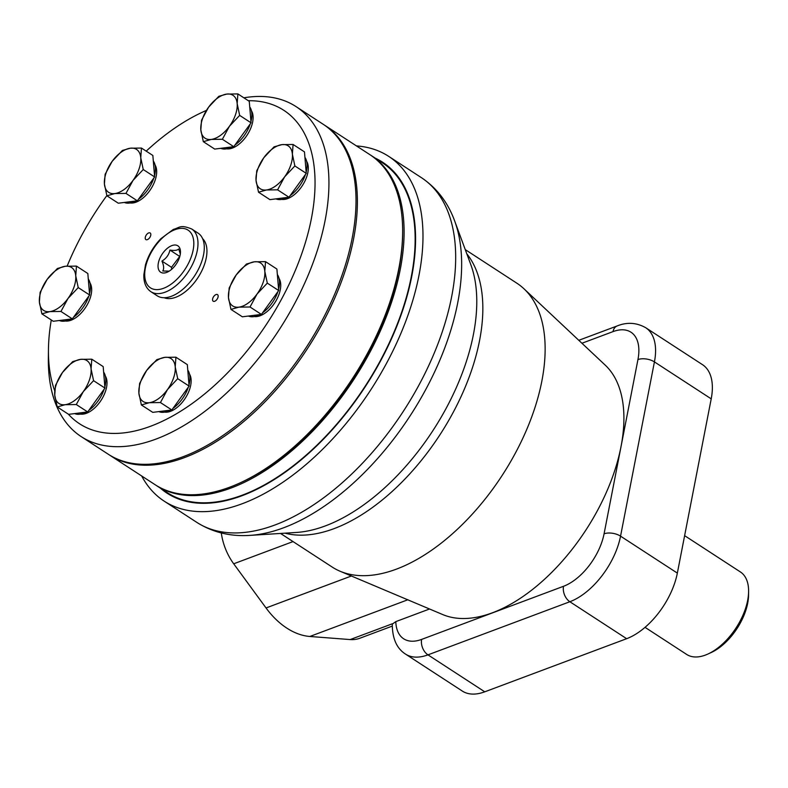 <?xml version="1.0" encoding="UTF-8"?>
<svg xmlns="http://www.w3.org/2000/svg" width="788" height="788" viewBox="0 0 788 788"><rect width="100%" height="100%" fill="white"/><g stroke="black" fill="none" stroke-linecap="round" stroke-linejoin="round"><path stroke-width="1.18" d="M405.524 654.099A59.07 32.298 -56.9 0 0 427.963 654.858L484.758 691.815A59.07 32.298 -56.9 0 1 462.31 691.056L405.524 654.099C396.689 648.445 392.286 638.447 392.296 624.106L395.803 621.624A47.25 25.837 -56.9 0 0 421.629 639.403A11.81 7.949 69.5 0 0 427.963 654.858L569.852 601.736L626.647 638.694A59.07 32.298 -56.9 0 0 677.345 573.103L711.209 398.856A59.07 32.298 -56.9 0 0 702.502 364.667L645.707 327.719A59.07 32.298 123.1 0 1 654.424 361.899A11.81 5.89 -169 0 0 637.945 359.574L604.071 533.821A47.25 25.837 123.1 0 1 563.519 586.292A11.81 7.949 -110.5 0 0 569.852 601.736A59.07 32.298 123.1 0 0 620.55 536.155L654.424 361.899L711.209 398.856M392.266 626.105L359.801 638.26A47.25 31.786 -110.5 0 1 350.158 639.57L309.842 636.468A73.875 49.703 -110.5 0 1 266.039 607.962L233.701 563.794A47.25 31.786 -110.5 0 1 221.3 532.964M484.758 691.815L626.647 638.694M160.437 488.186A197.483 107.966 -56.9 0 0 365.317 386.593A197.483 107.966 -56.9 0 0 375.216 158.132M280.548 533.456L332.112 567.005A169.331 92.58 -56.9 0 0 340.13 571.261L442.836 614.61A149.553 81.765 -56.9 0 0 585.858 530.107A149.553 81.765 -56.9 0 0 605.194 365.11L523.951 288.772A169.331 92.58 -56.9 0 0 516.82 283.168L465.255 249.609M141.673 475.972A205.707 112.467 -56.9 0 0 164.17 501.138A205.707 112.467 -56.9 0 0 370.636 390.06A205.707 112.467 -56.9 0 0 388.573 156.29A205.707 112.467 -56.9 0 0 356.452 145.918M429.529 608.996L395.803 621.624M340.13 571.261A169.331 92.58 -56.9 0 0 502.064 475.578A169.331 92.58 -56.9 0 0 523.951 288.772M645.047 627.346L686.693 654.454A49.22 26.91 -56.9 0 0 707.929 654.03L711.14 652.553A45.28 24.763 -56.9 0 0 748.561 595.058L748.6 591.532A49.22 26.91 -56.9 0 0 740.385 571.94L684.624 535.653M707.929 654.03A49.22 26.91 -56.9 0 0 748.6 591.532M155.689 485.083A196.892 107.651 -56.9 0 0 156.379 485.536L167.43 492.736A196.892 107.651 -56.9 0 0 365.051 386.416A196.892 107.651 -56.9 0 0 382.21 162.683L371.158 155.482A196.892 107.651 -56.9 0 0 370.459 155.039M156.379 485.536A196.892 107.651 -56.9 0 0 353.989 379.225A196.892 107.651 -56.9 0 0 371.158 155.482M108.99 454.696A196.892 107.651 -56.9 0 0 109.67 455.149A196.892 107.651 -56.9 0 0 307.29 348.838A196.892 107.651 -56.9 0 0 324.449 125.095A196.892 107.651 -56.9 0 0 323.76 124.652M109.67 455.149L155 484.64A196.892 107.651 -56.9 0 0 239.966 482.945A196.892 107.651 -56.9 0 0 402.638 232.962A196.892 107.651 -56.9 0 0 369.769 154.586L324.449 125.095M239.966 482.945L241.571 482.207A194.922 106.567 -56.9 0 0 402.609 234.726L402.638 232.962M179.861 256.248L171.508 267.309L171.676 269.289M162.289 411.169L152.764 412.36L141.377 404.953L149.296 402.707L160.437 402.56L167.47 389.577L177.714 378.683L175.222 366.903A25.6 13.997 -56.9 0 0 164.8 357.358A25.6 13.997 -56.9 0 0 146.627 370.498L156.871 359.604L164.8 357.358L175.931 357.21L187.317 364.617L189.1 386.09L171.823 409.967L162.289 411.169M279.08 278.499A23.433 12.815 123.1 0 1 273.584 304.542A23.433 12.815 123.1 0 1 254.317 316.559M172.996 408.342A25.6 13.997 -56.9 0 0 182.117 399.112A25.6 13.997 -56.9 0 0 188.302 387.184M188.992 384.859A25.6 13.997 -56.9 0 0 187.78 370.153M158.812 411.602A25.6 13.997 -56.9 0 0 170.011 410.193M179.487 256.287L169.912 250.062C174.493 250.781 177.418 250.417 178.709 248.959L180.314 254.031M171.508 267.309L161.934 261.084C166.278 258.484 168.937 254.81 169.912 250.062M169.174 271.151L162.761 270.993C164.16 268.806 163.884 265.497 161.934 261.084M175.665 264.876A15.75 8.609 -56.9 0 0 180.472 252.081A15.75 8.609 -56.9 0 0 169.952 246.506A15.75 8.609 -56.9 0 0 158.102 264.709A15.75 8.609 -56.9 0 0 167.46 272.077A15.75 8.609 -56.9 0 0 175.665 264.876M41.892 313.86L49.821 311.615A25.6 13.997 -56.9 0 1 39.4 302.07A25.6 13.997 -56.9 0 1 47.152 279.395L40.119 292.378L39.4 302.07L41.892 313.86L53.279 321.268L72.338 318.874L60.952 311.457L67.985 298.485A25.6 13.997 -56.9 0 0 75.737 275.8A25.6 13.997 -56.9 0 0 65.315 266.265A25.6 13.997 -56.9 0 0 47.152 279.395L57.396 268.501L65.315 266.265L76.456 266.108L87.832 273.515L89.615 294.998L72.338 318.874M175.931 357.21L175.222 366.903A25.6 13.997 -56.9 0 1 167.47 389.577A25.6 13.997 -56.9 0 1 149.296 402.707A25.6 13.997 -56.9 0 1 138.885 393.173L139.594 383.48L146.627 370.498A25.6 13.997 -56.9 0 0 138.885 393.173L141.377 404.953M228.471 297.618L230.963 309.398L238.882 307.153L250.023 306.995L257.055 294.022L267.299 283.128L264.807 271.338L265.517 261.646L254.386 261.803L246.457 264.039L236.213 274.933A25.6 13.997 -56.9 0 0 228.471 297.618A25.6 13.997 -56.9 0 0 238.882 307.153A25.6 13.997 -56.9 0 0 257.055 294.022A25.6 13.997 -56.9 0 0 264.807 271.338A25.6 13.997 -56.9 0 0 254.386 261.803A25.6 13.997 -56.9 0 0 236.213 274.933L229.18 287.916L228.471 297.618M265.517 261.646L276.903 269.053L278.686 290.536L270.048 302.474L261.409 314.412L242.349 316.806L230.963 309.398M267.299 283.128L278.686 290.536M250.023 306.995L261.409 314.412M143.249 169.528L140.757 157.748L141.466 148.055L130.335 148.203A25.6 13.997 -56.9 0 0 112.162 161.343L105.129 174.325L104.42 184.018L106.912 195.798L118.298 203.206L137.348 200.812L125.972 193.405L133.005 180.422L143.249 169.528L154.635 176.936L137.348 200.812M239.66 115.393L237.168 103.612A25.6 13.997 -56.9 0 1 229.416 126.287A25.6 13.997 -56.9 0 1 211.243 139.427A25.6 13.997 -56.9 0 1 200.832 129.882L201.541 120.19L208.574 107.207L218.818 96.313L226.747 94.077A25.6 13.997 -56.9 0 0 208.574 107.207A25.6 13.997 -56.9 0 0 200.832 129.882L203.324 141.673L211.243 139.427L222.383 139.269L229.416 126.287L239.66 115.393L251.047 122.81L233.76 146.676L214.71 149.08L203.324 141.673M106.912 195.798L114.831 193.562A25.6 13.997 -56.9 0 1 104.42 184.018A25.6 13.997 -56.9 0 1 112.162 161.343L122.406 150.449L130.335 148.203A25.6 13.997 -56.9 0 1 140.757 157.748A25.6 13.997 -56.9 0 1 133.005 180.422A25.6 13.997 -56.9 0 1 114.831 193.562L125.972 193.405M141.466 148.055L152.852 155.463L154.635 176.936M189.494 374.064A23.433 12.815 123.1 0 1 183.998 400.097A23.433 12.815 123.1 0 1 164.731 412.124M164.14 297.736A35.44 19.375 -56.9 0 0 196.113 280.311A35.44 19.375 -56.9 0 0 202.595 238.646M68.359 414.183A187.052 102.263 -56.9 0 0 257.824 336.821A187.052 102.263 -56.9 0 0 248.309 100.706M206.426 110.418A187.052 102.263 -56.9 0 0 202.989 111.945A187.052 102.263 -56.9 0 0 146.213 151.138M106.853 195.601A187.052 102.263 -56.9 0 0 67.157 266.078M51.289 319.967A187.052 102.263 -56.9 0 0 48.452 349.419A187.052 102.263 -56.9 0 0 54.677 390.71M105.356 376.043A23.433 12.815 123.1 0 1 99.859 402.087A23.433 12.815 123.1 0 1 80.583 414.104M155.029 164.909A23.433 12.815 123.1 0 1 149.533 190.942A23.433 12.815 123.1 0 1 130.266 202.969M149.631 237.749A3.94 2.157 -56.9 0 0 150.173 232.982A3.94 2.157 -56.9 0 0 146.223 235.1A3.94 2.157 -56.9 0 0 145.879 239.582A3.94 2.157 -56.9 0 0 149.631 237.749M251.441 110.773A23.433 12.815 123.1 0 1 245.945 136.816A23.433 12.815 123.1 0 1 226.678 148.833M306.65 161.333A23.433 12.815 123.1 0 1 301.154 187.367A23.433 12.815 123.1 0 1 281.887 199.394M216.956 299.391A3.94 2.157 -56.9 0 0 217.498 294.623A3.94 2.157 -56.9 0 0 213.548 296.751A3.94 2.157 -56.9 0 0 213.203 301.223A3.94 2.157 -56.9 0 0 216.956 299.391M90.019 282.961A23.433 12.815 123.1 0 1 84.513 309.004A23.433 12.815 123.1 0 1 65.246 321.021M73.511 317.249A25.6 13.997 -56.9 0 0 82.632 308.01A25.6 13.997 -56.9 0 0 88.827 296.091M89.517 293.757A25.6 13.997 -56.9 0 0 88.295 279.05M59.327 320.509A25.6 13.997 -56.9 0 0 70.526 319.101M60.952 311.457L49.821 311.615A25.6 13.997 -56.9 0 0 67.985 298.485L78.229 287.59L75.737 275.8L76.456 266.108M78.229 287.59L89.615 294.998M54.736 395.152L57.229 406.943L65.158 404.697L76.288 404.539L83.331 391.567L93.565 380.673L91.073 368.882L91.792 359.19L80.652 359.348L72.732 361.584L62.488 372.478A25.6 13.997 -56.9 0 0 54.736 395.152A25.6 13.997 -56.9 0 0 65.158 404.697A25.6 13.997 -56.9 0 0 83.331 391.567A25.6 13.997 -56.9 0 0 91.073 368.882A25.6 13.997 -56.9 0 0 80.652 359.348A25.6 13.997 -56.9 0 0 62.488 372.478L55.455 385.46L54.736 395.152M91.792 359.19L103.179 366.597L104.952 388.08L96.313 400.018L87.675 411.947L68.615 414.35L57.229 406.943M93.565 380.673L104.952 388.08M76.288 404.539L87.675 411.947M138.53 199.187A25.6 13.997 -56.9 0 0 147.651 189.957A25.6 13.997 -56.9 0 0 153.837 178.029M154.527 175.704A25.6 13.997 -56.9 0 0 153.315 160.998M124.337 202.447A25.6 13.997 -56.9 0 0 135.546 201.038M234.942 145.061A25.6 13.997 -56.9 0 0 244.063 135.822A25.6 13.997 -56.9 0 0 250.249 123.903M250.939 121.569A25.6 13.997 -56.9 0 0 249.727 106.863M220.758 148.311A25.6 13.997 -56.9 0 0 231.958 146.903M237.877 93.92L226.747 94.077A25.6 13.997 -56.9 0 1 237.168 103.612L237.877 93.92L249.264 101.327L251.047 122.81M222.383 139.269L233.76 146.676M277.593 189.829L284.626 176.847A25.6 13.997 -56.9 0 1 266.452 189.977A25.6 13.997 -56.9 0 1 256.041 180.442L256.75 170.74L263.783 157.767L274.027 146.873L281.956 144.628A25.6 13.997 -56.9 0 0 263.783 157.767A25.6 13.997 -56.9 0 0 256.041 180.442L258.533 192.223L266.452 189.977L277.593 189.829L288.969 197.236L269.92 199.63L258.533 192.223M294.87 165.953L292.378 154.172A25.6 13.997 -56.9 0 1 284.626 176.847L294.87 165.953L306.256 173.36L288.969 197.236M293.087 144.47L281.956 144.628A25.6 13.997 -56.9 0 1 292.378 154.172L293.087 144.47L304.473 151.887L306.256 173.36M177.714 378.683L189.1 386.09M160.437 402.56L171.823 409.967M290.151 195.611A25.6 13.997 -56.9 0 0 299.273 186.372A25.6 13.997 -56.9 0 0 305.458 174.453M306.148 172.129A25.6 13.997 -56.9 0 0 304.926 157.413M275.958 198.871A25.6 13.997 -56.9 0 0 287.167 197.463M262.581 312.787A25.6 13.997 -56.9 0 0 271.702 303.547A25.6 13.997 -56.9 0 0 277.888 291.629M278.578 289.294A25.6 13.997 -56.9 0 0 277.366 274.588M248.397 316.047A25.6 13.997 -56.9 0 0 259.597 314.639M88.847 410.331A25.6 13.997 -56.9 0 0 97.978 401.092A25.6 13.997 -56.9 0 0 104.164 389.173M104.853 386.839A25.6 13.997 -56.9 0 0 103.632 372.133M74.663 413.592A25.6 13.997 -56.9 0 0 85.862 412.183M48.452 349.419L48.354 358.254A196.892 107.651 -56.9 0 0 81.213 436.621L108.291 454.252A196.892 107.651 -56.9 0 0 295.825 362.618A196.892 107.651 -56.9 0 0 323.07 124.199L295.983 106.567A196.892 107.651 -56.9 0 0 243.856 97.81M81.213 436.621A196.892 107.651 -56.9 0 0 268.747 344.986A196.892 107.651 -56.9 0 0 295.983 106.567M150.922 291.718L157.226 295.815A37.41 20.449 -56.9 0 0 192.853 278.4A37.41 20.449 -56.9 0 0 198.034 233.1L191.73 229.003C180.038 224.265 179.694 227.791 173.38 229.387L160.791 238.774C153.483 246.427 148.39 255.105 145.494 264.807L143.849 274.766C143.613 282.587 145.967 288.231 150.922 291.718A37.41 20.449 -56.9 0 0 186.549 274.303A37.41 20.449 -56.9 0 0 191.73 229.003M392.385 623.761L350.158 639.57M677.345 573.103L620.55 536.155A11.81 5.89 -169 0 0 604.071 533.821M296.416 532.452A172.474 94.294 -56.9 0 0 296.534 532.442A172.474 94.294 -56.9 0 0 432.927 430.593A172.474 94.294 -56.9 0 0 470.81 264.64A172.474 94.294 -56.9 0 0 470.771 264.522M285.01 533.171A169.331 92.58 -56.9 0 0 439.773 435.045A169.331 92.58 -56.9 0 0 466.801 253.805M581.928 343.253L613.015 331.62A47.25 25.837 123.1 0 1 637.945 359.574M645.707 327.719C636.527 322.548 627.012 321.957 617.171 325.946A11.81 7.949 69.5 0 0 613.015 331.62M351.379 576.008L266.039 607.962M407.938 599.737L309.842 636.468M164.17 501.138L196.862 522.405A205.707 112.467 -56.9 0 0 196.97 522.483A205.707 112.467 -56.9 0 0 403.328 411.326A205.707 112.467 -56.9 0 0 421.373 177.635A205.707 112.467 -56.9 0 0 421.265 177.566L388.573 156.29M296.534 532.442L250.013 535.377A202.526 110.724 -56.9 0 0 250.279 535.357A202.526 110.724 -56.9 0 0 410.154 415.778A202.526 110.724 -56.9 0 0 454.735 221.162A202.526 110.724 -56.9 0 0 454.646 220.916L470.81 264.64M293.028 541.583L233.701 563.794M421.629 639.403L563.519 586.292M183.279 271.85A34.455 18.843 -56.9 0 0 179.684 228.481A34.455 18.843 -56.9 0 0 144.795 276.696A34.455 18.843 -56.9 0 0 183.279 271.85M617.171 325.946L578.796 340.308M196.97 522.483C212.809 532.432 230.579 536.726 250.279 535.357M421.373 177.635C436.887 188.086 448.008 202.595 454.735 221.162M202.989 111.945L206.476 110.35"/></g></svg>
